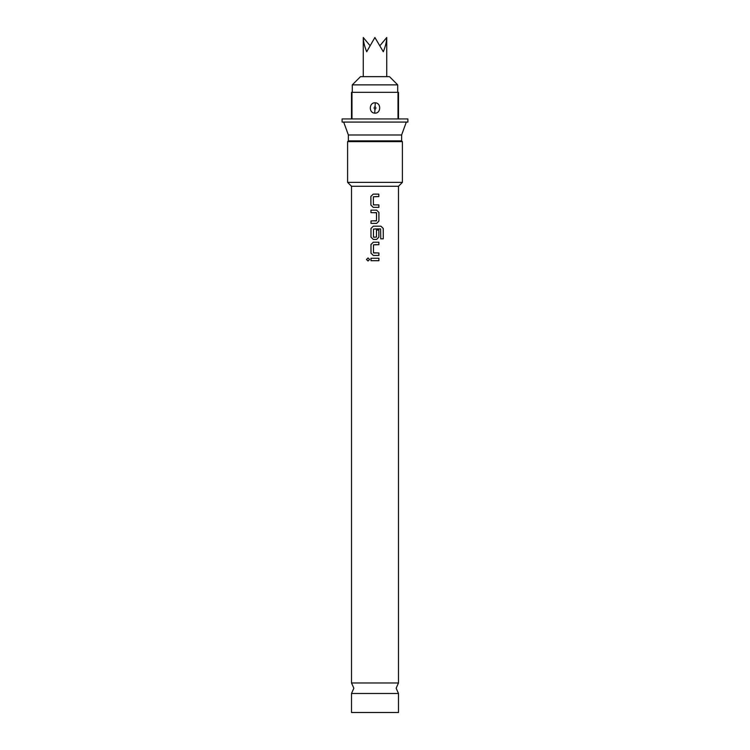 <?xml version="1.0" encoding="UTF-8"?>
<svg xmlns="http://www.w3.org/2000/svg" width="750" height="750" viewBox="0 0 750 750"><rect width="100%" height="100%" fill="white"/><g stroke="black" fill="none" stroke-linecap="round" stroke-linejoin="round"><path stroke-width="1.12" d="M366.478 259.481L368.025 257.944L369.609 259.481L368.025 261.009L366.478 259.481L368.053 257.944M375 693.478L398.494 693.478L396.141 688.228L398.494 682.969L351.506 682.969L353.859 688.228L351.506 693.478L375 693.478M373.584 204.9L378.872 204.891L378.881 207.356L373.256 207.366L370.922 205.078L370.884 196.444L373.191 194.138L378.797 194.119L378.816 196.584L373.359 196.762L373.406 204.741L375 204.9M378.844 204.891L378.863 207.356L375 207.366M376.659 210.15L378.891 212.447L378.909 221.081L376.659 223.387L370.988 223.387L370.988 220.922L376.519 220.753L376.537 212.784L370.959 212.625L370.959 210.169L376.669 210.15L378.919 212.447L378.909 221.081L376.659 223.387L374.194 223.387M371.006 223.387L371.016 220.922M378.853 230.044L378.844 237.112L376.613 239.419L374.662 239.419M373.631 237.216L376.462 237.056L376.481 230.044L378.881 230.044L378.872 237.112L376.622 239.419L373.294 239.419L370.988 237.112L370.997 228.478L373.341 226.181L380.953 226.181L383.278 228.478L383.278 238.837L380.775 238.837L380.616 228.909L373.481 229.078L373.453 237.056L375.262 237.216M373.341 255.45L371.006 253.144L370.988 244.509L373.312 242.213L378.881 242.213L378.881 244.678L373.472 244.838L373.491 252.816L378.9 252.975L378.872 255.45L374.672 255.45M373.659 252.984L375.787 252.984M371.016 260.709L371.016 258.244L378.9 258.244L378.9 260.709L374.194 260.709M369.75 45.319L363.253 37.5C363.337 41.494 364.481 46.237 366.694 51.75L374.887 37.5L383.306 51.75C385.519 46.237 386.663 41.494 386.747 37.5L380.25 45.319M352.294 84.872L397.706 84.872L389.484 76.65L360.516 76.65L352.294 84.872L352.294 92.316M375.281 102.797C381.516 103.069 380.981 113.644 374.709 113.156C368.494 112.884 369.009 102.309 375.281 102.797L375.038 106.706C376.191 107.606 376.163 108.45 374.962 109.237C373.809 108.347 373.837 107.503 375.038 106.706M398.494 102.797L398.494 113.156M351.506 682.969L351.506 186.281L398.494 186.281L402.403 182.363L402.403 141.647L347.597 141.647L348.375 140.869L401.625 140.869L402.403 141.647M351.506 186.281L347.597 182.363L402.403 182.363M348.375 140.869L348.375 134.981L401.625 134.981L406.322 122.072M351.984 92.316L351.506 92.316L351.506 118.941L342.113 118.941L342.113 122.072L407.887 122.072L407.887 118.941L398.494 118.941L398.494 92.316L351.984 92.316L351.984 118.941L398.016 118.941L398.016 92.316M351.506 693.478L351.506 712.5L398.494 712.5L398.494 693.478M378.9 252.975L378.9 255.45L373.331 255.45L370.978 253.144L370.969 244.509L373.303 242.213L375.778 242.213M378.872 258.244L378.872 260.709L370.988 260.709L370.988 258.244L375 258.244M373.294 239.419L370.959 237.112L370.978 228.478L373.322 226.181L375 226.181M370.959 212.625L370.931 210.169L375 210.159M373.256 207.366L370.894 205.078L370.856 196.444L373.172 194.138L375 194.128M351.506 113.156L351.506 102.797M368.053 261.009L366.534 259.481M378.853 242.213L378.881 244.678M378.853 244.678L375 244.678M375 228.919L380.616 228.909M380.916 226.181L383.222 228.478L383.278 238.837M383.222 238.837L380.738 238.837M376.369 212.616L375 212.616M375 220.922L376.35 220.922M378.769 194.119L378.816 196.584L375 196.594M374.962 109.237L374.709 113.156M386.747 37.5L386.747 76.65M401.625 140.869L401.625 134.981M398.494 682.969L398.494 186.281M348.375 134.981L343.678 122.072M347.597 182.363L347.597 141.647M397.706 92.316L397.706 84.872M363.253 37.5L363.253 76.65"/></g></svg>
